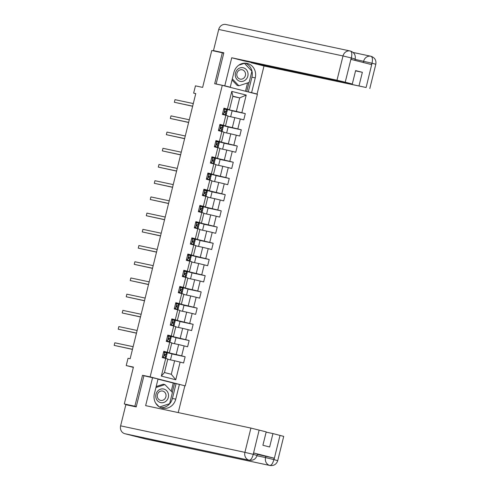 <?xml version="1.0" encoding="UTF-8"?>
<svg xmlns="http://www.w3.org/2000/svg" width="490" height="490" viewBox="0 0 490 490"><rect width="100%" height="100%" fill="white"/><g stroke="black" fill="none" stroke-linecap="round" stroke-linejoin="round"><path stroke-width="0.73" d="M185.251 385.82L257.403 94.27L222.282 85.34L150.13 376.896L183.621 385.477M223.758 53.116L211.766 50.501L202.639 87.392L195.449 85.854L193.648 93.131L195.743 93.663M133.709 406.375L124.288 403.981L133.415 367.096L126.23 365.565L133.347 367.371M146.608 376.314L142.523 375.273L134.86 406.235L136.281 406.596M134.86 406.235L124.288 403.981M232.793 96.426L239.69 97.902L232.86 96.163L229.516 109.668L223.942 108.186L222.399 114.415L225.865 115.297L223.397 125.275L219.93 124.393L218.393 130.628L221.854 131.51L219.385 141.481L215.925 140.599L214.381 146.835L217.842 147.717L215.373 157.694L211.913 156.812L210.369 163.048L213.83 163.923L211.362 173.901L207.901 173.019L206.357 179.254L209.824 180.136L207.35 190.108L203.889 189.226L202.346 195.461L205.812 196.343L203.344 206.321L199.877 205.439L198.334 211.674L201.8 212.55L199.332 222.527L195.865 221.645L194.322 227.881L197.789 228.763L195.32 238.734L191.853 237.852L190.31 244.087L193.777 244.969L191.308 254.947L187.842 254.065L186.298 260.3L189.765 261.176L187.296 271.154L183.83 270.272L182.286 276.507L185.753 277.389L183.285 287.361L179.818 286.479L178.274 292.714L181.741 293.596L179.273 303.573L175.806 302.691L174.268 308.927L177.729 309.803L175.261 319.78L171.8 318.898L170.257 325.133L173.717 326.015L171.249 335.987L167.788 335.105L166.245 341.34L169.705 342.222L167.237 352.2L163.776 351.318L162.233 357.553L165.7 358.429L161.326 376.093L175.757 379.762L171.298 374.28L174.636 360.775L167.739 359.305M227.409 109.062L231.782 91.403L246.207 95.066L241.84 112.731L245.3 113.613L232.125 110.807M175.757 379.762L180.124 362.098L183.591 362.98L185.134 356.745L181.668 355.863L184.136 345.891L187.603 346.773L189.146 340.538L185.679 339.656L188.148 329.684L191.614 330.56L193.158 324.331L189.691 323.449L192.16 313.471L195.626 314.353L197.17 308.118L193.703 307.236L196.172 297.265L199.638 298.147L201.176 291.911L197.715 291.029L200.183 281.058L203.644 281.934L205.188 275.705L201.727 274.823L204.195 264.845L207.656 265.727L209.199 259.492L205.739 258.61L208.207 248.638L211.668 249.52L213.211 243.285L209.745 242.403L212.219 232.432L215.68 233.307L217.223 227.078L213.756 226.196L216.225 216.219L219.692 217.101L221.235 210.865L217.768 209.983L220.237 200.012L223.703 200.894L225.247 194.659L221.78 193.777L224.249 183.805L227.715 184.681L229.259 178.452L225.792 177.57L228.26 167.592L231.727 168.474L233.271 162.239L229.804 161.357L232.272 151.386L235.739 152.268L237.282 146.032L233.816 145.15L236.284 135.173L239.751 136.055L241.288 129.819L237.828 128.944L240.296 118.966L243.763 119.848L245.3 113.613M126.23 365.565L128.031 358.288L130.144 358.741L195.767 93.584L193.648 93.131M225.865 115.297L227.972 115.903L225.504 125.881L219.863 124.674M227.905 116.173L234.808 117.643L232.34 127.614L220.145 124.736M225.504 125.881L223.397 125.275M240.296 118.966L234.808 117.643M237.828 128.944L232.34 127.614M221.854 131.51L223.961 132.11L221.492 142.088L215.851 140.887M223.893 132.38L230.796 133.85L228.328 143.827L216.133 140.942M221.492 142.088L219.385 141.481M236.284 135.173L230.796 133.85M233.816 145.15L228.328 143.827M217.842 147.717L219.949 148.323L217.48 158.294L211.839 157.094M219.881 148.586L226.784 150.056L224.316 160.034L212.121 157.155M217.48 158.294L215.373 157.694M232.272 151.386L226.784 150.056M229.804 161.357L224.316 160.034M213.83 163.923L215.937 164.53L213.469 174.507L207.827 173.301M215.87 164.799L222.772 166.269L220.304 176.241L208.109 173.362M213.469 174.507L211.362 173.901M228.26 167.592L222.772 166.269M225.792 177.57L220.304 176.241M209.824 180.136L211.925 180.737L209.457 190.714L203.816 189.514M211.864 181.006L218.761 182.476L216.292 192.454L204.097 189.569M209.457 190.714L207.35 190.108M224.249 183.805L218.761 182.476M221.78 193.777L216.292 192.454M205.812 196.343L207.913 196.949L205.445 206.921L199.804 205.72M207.852 197.213L214.749 198.683L212.28 208.66L200.085 205.782M205.445 206.921L203.344 206.321M220.237 200.012L214.749 198.683M217.768 209.983L212.28 208.66M201.8 212.55L203.907 213.156L201.439 223.134L195.798 221.927M203.84 213.426L210.737 214.896L208.268 224.867L196.074 221.988M201.439 223.134L199.332 222.527M216.225 216.219L210.737 214.896M213.756 226.196L208.268 224.867M197.789 228.763L199.896 229.363L197.427 239.341L191.786 238.14M199.828 229.632L206.725 231.102L204.257 241.08L192.068 238.195M197.427 239.341L195.32 238.734M212.219 232.432L206.725 231.102M209.745 242.403L204.257 241.08M193.777 244.969L195.884 245.576L193.415 255.547L187.774 254.347M195.816 245.839L202.719 247.309L200.251 257.287L188.056 254.408M193.415 255.547L191.308 254.947M208.207 248.638L202.719 247.309M205.739 258.61L200.251 257.287M189.765 261.176L191.872 261.783L189.403 271.76L183.762 270.554M191.804 262.052L198.707 263.522L196.239 273.493L184.044 270.615M189.403 271.76L187.296 271.154M204.195 264.845L198.707 263.522M201.727 274.823L196.239 273.493M185.753 277.389L187.86 277.989L185.392 287.967L179.75 286.766M187.793 278.259L194.695 279.729L192.227 289.706L180.032 286.822M185.392 287.967L183.285 287.361M200.183 281.058L194.695 279.729M197.715 291.029L192.227 289.706M181.741 293.596L183.848 294.202L181.38 304.174L175.739 302.973M183.781 294.466L190.684 295.936L188.215 305.913L176.02 303.034M181.38 304.174L179.273 303.573M196.172 297.265L190.684 295.936M193.703 307.236L188.215 305.913M177.729 309.803L179.836 310.409L177.368 320.387L171.727 319.18M179.769 310.678L186.672 312.148L184.203 322.12L172.008 319.241M177.368 320.387L175.261 319.78M192.16 313.471L186.672 312.148M189.691 323.449L184.203 322.12M173.717 326.015L175.824 326.622L173.356 336.593L167.715 335.393M175.757 326.885L182.66 328.355L180.191 338.333L167.996 335.448M173.356 336.593L171.249 335.987M188.148 329.684L182.66 328.355M185.679 339.656L180.191 338.333M169.705 342.222L171.812 342.829L169.344 352.8L163.703 351.599M171.751 343.092L178.648 344.568L176.179 354.54L163.985 351.661M169.344 352.8L167.237 352.2M184.136 345.891L178.648 344.568M181.668 355.863L176.179 354.54M165.7 358.429L167.8 359.035L164.462 372.541L161.326 376.093M180.124 362.098L174.636 360.775M142.523 375.273L150.13 376.896M222.338 52.755L214.675 83.723L222.282 85.34M164.462 372.541L171.298 374.28M229.516 109.668L223.875 108.468M224.12 109.08L224.157 108.529M224.089 108.792L236.352 111.408L239.69 97.902L246.207 95.066M232.86 96.163L231.782 91.403M241.84 112.731L236.352 111.408M170.483 359.887L171.978 353.847L164.015 351.949M185.134 356.745L171.959 353.939M166.312 356.157L166.612 354.956M167.108 352.935L167.188 352.629M171.12 336.728L171.2 336.416L168.027 335.742M170.324 339.95L170.624 338.743M174.495 343.68L175.99 337.635L171.2 336.416M189.146 340.538L175.965 337.726M175.132 320.515L175.206 320.209L172.039 319.535M174.336 323.737L174.63 322.536M178.507 327.473L180.002 321.428L175.206 320.209M193.158 324.331L179.977 321.52M179.144 304.308L179.218 304.002L176.051 303.322M178.348 307.53L178.642 306.33M182.519 311.26L184.013 305.221L179.218 304.002M197.17 308.118L183.989 305.313M183.156 288.102L183.229 287.789L180.063 287.115M182.36 291.323L182.654 290.117M186.531 295.054L188.025 289.008L183.229 287.789M201.176 291.911L188.001 289.1M187.168 271.889L187.241 271.582L184.075 270.909M186.371 275.111L186.666 273.91M190.543 278.847L192.037 272.801L187.241 271.582M205.188 275.705L192.013 272.893M191.18 255.682L191.253 255.376L188.08 254.696M190.377 258.904L190.677 257.703M194.555 262.634L196.049 256.595L191.253 255.376M209.199 259.492L196.025 256.687M195.192 239.475L195.265 239.163L192.092 238.489M194.389 242.691L194.689 241.49M198.56 246.427L200.061 240.382L195.265 239.163M213.211 243.285L200.036 240.474M199.197 223.262L199.277 222.956L196.104 222.282M198.401 226.484L198.701 225.284M202.572 230.22L204.073 224.175L199.277 222.956M217.223 227.078L204.048 224.267M203.209 207.056L203.289 206.749L200.116 206.07M202.413 210.277L202.713 209.077M206.584 214.007L208.079 207.962L203.289 206.749M221.235 210.865L208.06 208.06M207.221 190.849L207.301 190.537L204.128 189.863M206.425 194.065L206.725 192.864M210.596 197.801L212.09 191.755L207.301 190.537M225.247 194.659L212.072 191.847M211.233 174.636L211.313 174.33L208.14 173.65M210.437 177.858L210.737 176.657M214.608 181.594L216.102 175.549L211.313 174.33M229.259 178.452L216.084 175.641M215.245 158.429L215.324 158.117L212.152 157.443M214.449 161.651L214.743 160.451M218.62 165.381L220.114 159.336L215.324 158.117M233.271 162.239L220.09 159.434M219.257 142.222L219.33 141.91L216.164 141.236M218.46 145.438L218.754 144.238M222.632 149.174L224.126 143.129L219.33 141.91M237.282 146.032L224.102 143.221M223.269 126.01L223.342 125.703L220.175 125.024M222.472 129.231L222.766 128.031M226.643 132.962L228.138 126.922L223.342 125.703M241.288 129.819L228.113 127.014M227.28 109.803L227.354 109.49L224.187 108.817M226.484 113.025L226.778 111.824M230.655 116.755L232.15 110.709L227.354 109.49M162.49 356.512L163.501 357.449L165.969 358.19L162.276 357.375L164.622 357.859L162.411 356.83M163.501 357.449L162.95 357.333M163.525 352.322L164.236 352.139L167.255 352.996L166.772 354.968L164.94 354.399L164.646 355.648L166.459 356.218L165.969 358.19M163.881 352.23L163.568 352.157M164.787 352.255L163.458 352.598M132.484 349.296L114.182 345.395L114.825 342.798L133.127 346.7M164.536 354.503L166.772 354.968M164.75 354.399L165.418 354.638L164.573 354.472M132.459 349.388L114.182 345.395M157.645 391.087A6.958 6.364 102 0 0 157.621 400.881A6.958 6.364 102 0 0 166.661 400.557A6.958 6.364 102 0 0 166.686 390.757A6.958 6.364 102 0 0 157.645 391.087M158.57 392.472A4.765 4.361 102 0 0 157.443 397.176A4.765 4.361 102 0 0 160.659 400.373A4.765 4.361 102 0 0 164.738 398.952A4.765 4.361 102 0 0 165.865 394.248A4.765 4.361 102 0 0 162.649 391.057A4.765 4.361 102 0 0 158.57 392.472M156.169 386.549L163.237 384.24L164.928 384.601L172.419 392.466L169.644 403.687L159.477 407.006M159.17 406.816L155.679 403.154M155.924 387.547L164.928 384.601M237.154 69.819A6.958 6.364 102 0 0 237.129 79.619A6.958 6.364 102 0 0 246.17 79.288A6.958 6.364 102 0 0 246.194 69.488A6.958 6.364 102 0 0 237.154 69.819M238.073 71.203A4.765 4.361 102 0 0 236.952 75.907A4.765 4.361 102 0 0 240.167 79.104A4.765 4.361 102 0 0 244.247 77.69A4.765 4.361 102 0 0 245.368 72.986A4.765 4.361 102 0 0 242.152 69.788A4.765 4.361 102 0 0 238.073 71.203M238.795 65.176L244.436 63.333L251.921 71.197L249.147 82.418L238.881 85.768L237.191 85.407L232.033 79.993M238.881 85.768L232.315 78.865M243.934 63.228L244.436 63.333M150.559 439.193A6.584 6.021 -78 0 1 150.399 439.163A6.584 6.021 -78 0 1 150.234 439.126L124.87 433.717A6.584 6.021 -78 0 1 120.614 425.847L125.844 404.703L136.202 406.908L143.919 375.738L158.043 378.972L154.393 393.727A12.042 11.019 102 0 0 162.558 408.219A12.042 11.019 102 0 0 175.751 399.154L179.401 384.405L184.859 385.789L178.231 412.586M152.586 377.588L145.64 405.64L250.911 428.076L266.217 431.868L262.897 445.269L269.635 446.984L272.954 433.577L283.722 436.382L277.72 460.643L274.02 459.638L280.029 435.377M171.243 391.234L173.276 383.033L179.401 384.405M173.276 383.033L158 379.15M277.72 460.643C276.483 464.312 273.898 465.929 269.972 465.5L145.677 439.003A6.584 6.021 -78 0 1 145.469 438.954L170.839 444.363A6.584 6.021 -78 0 1 168.401 443.003M124.87 433.717L145.469 438.954M150.399 439.163L249.324 460.251A6.584 6.021 -78 0 1 249.165 460.214L150.234 439.126L170.839 444.363L269.763 465.451C271.417 465.42 272.777 463.522 273.843 459.755L274.02 459.638M257.33 454.359L274.131 458.175L253.722 452.987L257.421 453.991L257.072 455.394C255.835 459.063 253.25 460.68 249.324 460.251M272.954 433.577L266.15 432.131M160.922 407.723A12.042 11.019 102 0 0 172.413 398.444L175.751 399.154M176.063 383.688L172.413 398.444M159.587 407.074L169.485 403.736M172.302 392.349L174.544 383.303M256.533 455.296L253.379 454.389L253.722 452.987M120.614 425.847L244.908 452.344A6.584 6.021 -78 0 0 249.165 460.214C250.819 460.177 252.16 458.279 253.195 454.518L253.379 454.389M245.386 63.179A12.042 11.019 102 0 1 251.915 77.175L255.253 77.886A12.042 11.019 102 0 0 247.089 63.394A12.042 11.019 102 0 0 233.895 72.459L230.245 87.214L224.788 85.824L231.733 57.771L336.998 80.213L343.006 55.952L218.712 29.455L213.481 50.599L223.838 52.81L216.121 83.98L224.788 85.824M255.253 77.886L251.603 92.641L257.066 94.031L264.006 65.979L251.241 62.732L366.116 87.508L372.057 63.075M355.556 70.86L362.361 72.306L355.618 70.597L352.304 83.998L244.498 61.017L231.733 57.771M228.015 86.797L230.245 87.214M217.364 84.292L216.121 83.98M253.318 93.229L257.066 94.031M246.335 91.459L251.603 92.641M264.006 65.979L366.116 87.508M218.712 29.455A6.584 6.021 -78 0 1 225.921 24.5L350.215 50.997A6.584 6.021 -78 0 1 350.424 51.046L350.215 50.997A6.584 6.021 -78 0 0 343.006 55.952L351.238 57.943L345.23 82.204L336.998 80.213M220.053 52.271L213.481 50.599M352.304 83.998L345.23 82.204M362.361 72.306L359.041 85.713M354.631 58.904L351.471 57.998L351.128 59.4L371.536 64.588L371.879 63.186L355.079 59.37M251.915 77.175L248.265 91.93M251.811 71.081L244.394 63.192M246.746 91.544L248.994 82.467M245.484 91.238L247.542 82.945M371.022 56.283L370.863 56.246A6.584 6.021 -78 0 1 371.022 56.283C372.449 56.981 372.798 59.235 372.063 63.057L371.879 63.186M350.424 51.046C351.845 51.732 352.175 53.992 351.416 57.82L351.238 57.943M166.502 340.305L167.513 341.242L169.981 341.983L166.288 341.169M167.513 341.242L168.633 341.646L166.294 341.144M167.537 336.115L168.248 335.932L171.267 336.789L170.777 338.762L168.952 338.186L168.658 339.441L170.471 340.005L169.981 341.983M167.892 336.024L167.58 335.95M168.799 336.048L167.47 336.391M166.961 341.126L166.422 340.624M136.496 333.084L118.194 329.182L118.837 326.585L137.139 330.487M168.548 338.29L170.777 338.762M168.762 338.192L169.43 338.425L168.585 338.265M136.471 333.176L118.194 329.182M170.514 324.098L171.525 325.035L173.993 325.77L170.3 324.962M171.525 325.035L172.645 325.44L170.306 324.937M171.549 319.903L172.26 319.719L175.279 320.576L174.789 322.555L172.964 321.979L172.67 323.229L174.483 323.798L173.993 325.77M171.904 319.817L171.592 319.743M172.811 319.841L171.482 320.184M170.973 324.919L170.434 324.417M140.501 316.877L122.206 312.975L122.849 310.378L141.145 314.28M172.56 322.083L174.789 322.555M172.774 321.979L173.442 322.218L172.596 322.059M140.483 316.969L122.206 312.975M174.526 307.885L175.536 308.822L178.005 309.564L174.311 308.749M175.536 308.822L176.657 309.227L174.318 308.725M175.561 303.696L176.271 303.512L179.291 304.37L178.801 306.342L176.976 305.772L176.682 307.022L178.495 307.591L178.005 309.564M175.91 303.604L175.598 303.531M176.823 303.629L175.494 303.971M174.985 308.706L174.446 308.204M144.513 300.67L126.218 296.769L126.861 294.171L145.156 298.073M176.571 305.876L178.801 306.342M176.786 305.772L177.454 306.011L176.608 305.846M144.495 300.762L126.218 296.769M178.532 291.679L179.548 292.616L182.017 293.357L178.317 292.542L180.663 293.02L178.458 291.997M179.548 292.616L178.997 292.499M179.573 287.489L180.283 287.305L183.303 288.163L182.813 290.135L180.988 289.559L180.694 290.809L182.507 291.379L182.017 293.357M179.922 287.397L179.61 287.324M180.828 287.422L179.505 287.765M148.525 284.457L130.23 280.556L130.873 277.959L149.168 281.86M180.577 289.664L182.813 290.135M180.798 289.566L181.465 289.798L180.614 289.639M148.507 284.549L130.23 280.556M182.543 275.472L183.554 276.409L186.029 277.144L182.329 276.336M183.554 276.409L184.675 276.813L182.335 276.311M183.585 271.276L184.295 271.093L187.315 271.95L186.825 273.928L184.993 273.353L184.706 274.602L186.518 275.172L186.029 277.144M183.934 271.19L183.621 271.117M184.84 271.215L183.511 271.558M183.009 276.293L182.464 275.79M152.537 268.25L134.242 264.349L134.885 261.752L153.18 265.654M184.589 273.457L186.825 273.928M184.804 273.353L185.471 273.591L184.626 273.432M152.513 268.342L134.242 264.349M186.555 259.259L187.566 260.196L190.04 260.937L186.341 260.123M187.566 260.196L188.687 260.6L186.347 260.098M187.596 255.07L188.307 254.886L191.327 255.743L190.837 257.716L189.005 257.146L188.717 258.395L190.53 258.965L190.04 260.937M187.946 254.978L187.633 254.904M188.852 255.002L187.523 255.345M187.021 260.08L186.476 259.578M156.549 252.044L138.247 248.142L138.891 245.545L157.192 249.447M188.601 257.25L190.837 257.716M188.815 257.146L189.483 257.385L188.638 257.219M156.524 252.136L138.247 248.142M190.567 243.052L191.578 243.989L194.052 244.731L190.353 243.916M191.578 243.989L192.699 244.394L190.359 243.891M191.602 238.863L192.313 238.679L195.339 239.537L194.849 241.509L193.017 240.933L192.729 242.183L194.536 242.752L194.052 244.731M191.958 238.771L191.645 238.697M192.864 238.795L191.535 239.138M191.033 243.873L190.488 243.371M160.561 235.831L142.259 231.929L142.902 229.332L161.204 233.234M192.613 241.037L194.849 241.509M192.827 240.939L193.495 241.172L192.65 241.013M160.536 235.923L142.259 231.929M194.579 226.846L195.59 227.783L198.064 228.518L194.365 227.709L196.711 228.187L194.499 227.164M195.59 227.783L195.038 227.666M195.614 222.65L196.325 222.466L199.35 223.324L198.86 225.296L197.029 224.726L196.741 225.976L198.548 226.545L198.064 228.518M195.969 222.558L195.657 222.491M196.876 222.589L195.547 222.932M164.573 219.624L146.271 215.722L146.914 213.126L165.216 217.027M196.625 224.83L198.86 225.296M196.839 224.726L197.507 224.965L196.662 224.806M164.548 219.716L146.271 215.722M198.591 210.633L199.602 211.57L202.076 212.311L198.377 211.496M199.602 211.57L200.722 211.974L198.383 211.472M199.626 206.443L200.337 206.259L203.356 207.117L202.872 209.089L201.041 208.52L200.753 209.769L202.56 210.339L202.076 212.311M199.981 206.351L199.669 206.278M200.888 206.376L199.559 206.719M199.05 211.453L198.511 210.951M168.585 203.417L150.283 199.516L150.926 196.919L169.228 200.814M200.637 208.624L202.872 209.089M200.851 208.52L201.519 208.758L200.673 208.593M168.56 203.509L150.283 199.516M202.603 194.426L203.613 195.363L206.082 196.104L202.388 195.29M203.613 195.363L204.734 195.767L202.395 195.265M203.638 190.236L207.368 190.904L206.884 192.882L205.053 192.307M203.993 190.145L203.681 190.071M204.9 190.169L203.571 190.512M203.062 195.247L202.523 194.744M205.034 192.307L204.759 193.556L206.572 194.126L206.082 196.104M172.596 187.204L154.295 183.303L154.938 180.706L173.239 184.607M204.649 192.411L206.884 192.882M204.863 192.313L205.531 192.546L204.685 192.386M172.572 187.296L154.295 183.303M206.615 178.219L207.625 179.156L210.094 179.891L206.4 179.083M207.625 179.156L208.746 179.561L206.406 179.058M207.65 174.024L208.36 173.84L211.38 174.697L210.89 176.669L209.065 176.1L208.771 177.349L210.584 177.919L210.094 179.891M208.005 173.932L207.693 173.864M208.912 173.956L207.582 174.299M207.074 179.04L206.535 178.538M176.608 170.998L158.307 167.096L158.95 164.499L177.251 168.401M208.66 176.204L210.89 176.669M208.875 176.1L209.542 176.339L208.697 176.179M176.584 171.09L158.307 167.096M210.627 162.006L211.637 162.943L214.106 163.685L210.412 162.87M211.637 162.943L212.758 163.348L210.418 162.845M211.662 157.817L212.372 157.633L215.392 158.49L214.902 160.463L213.077 159.887L212.782 161.143L214.596 161.712L214.106 163.685M212.017 157.725L211.704 157.651M212.923 157.749L211.594 158.092M211.086 162.827L210.547 162.325M180.62 154.791L162.319 150.889L162.962 148.292L181.257 152.188M212.672 159.997L214.902 160.463M212.887 159.893L213.554 160.132L212.709 159.967M180.596 154.883L162.319 150.889M214.638 145.799L215.649 146.737L218.117 147.478L214.424 146.663M215.649 146.737L216.77 147.141L214.43 146.639M215.674 141.61L219.404 142.278L218.914 144.256L217.088 143.68L216.794 144.93L218.607 145.499L218.117 147.478M216.023 141.518L215.71 141.445M216.935 141.543L215.606 141.886M215.098 146.62L214.559 146.118M184.626 138.578L166.331 134.677L166.974 132.079L185.269 135.981M216.684 143.784L218.914 144.256M216.899 143.686L217.566 143.919L216.721 143.76M184.607 138.67L166.331 134.677M218.644 129.587L219.661 130.53L222.129 131.265L218.436 130.456M219.661 130.53L220.776 130.934L218.436 130.432M219.685 125.397L220.396 125.213L223.416 126.071L222.925 128.043L221.1 127.474L220.806 128.723L222.619 129.293L222.129 131.265M220.035 125.305L219.722 125.232M220.947 125.33L219.618 125.673M219.11 130.407L218.571 129.911M188.638 122.371L170.342 118.47L170.986 115.873L189.281 119.774M220.696 127.578L222.925 128.043M220.91 127.474L221.578 127.712L220.733 127.553M188.619 122.463L170.342 118.47M222.656 113.38L223.673 114.317L226.141 115.058L222.442 114.244M223.673 114.317L224.788 114.721L222.448 114.219M223.697 109.19L224.408 109.007L227.427 109.864L226.937 111.836L225.112 111.261L224.818 112.516L226.631 113.086L226.141 115.058M224.046 109.099L223.734 109.025M224.953 109.123L223.624 109.466M223.121 114.201L222.576 113.698M192.65 106.165L174.354 102.263L174.997 99.666L193.293 103.562M224.702 111.371L226.937 111.836M224.916 111.267L225.59 111.499L224.739 111.34M192.625 106.257L174.354 102.263M164.732 352.273L163.458 357.412M166.355 356.169L165.865 358.147M167.151 352.947L166.667 354.925M165.54 355.893L165.05 357.865M166.337 352.671L165.847 354.644M274.131 458.175L273.849 459.749M259.143 430.067L253.201 454.506M253.14 454.328L244.908 452.344L250.911 428.076M256.974 455.761L265.555 457.587L265.899 456.184M269.972 465.5A6.584 6.021 -78 0 1 269.763 465.451A6.584 6.021 -78 0 1 265.555 457.587L273.788 459.577M363.329 62.506L363.647 61.201A6.584 6.021 -78 0 1 370.863 56.246L353.119 52.461M371.059 56.289C374.844 57.691 376.43 60.343 375.818 64.251L372.118 63.247M168.744 336.06L167.47 341.205M170.367 339.962L169.877 341.934M171.163 336.74L170.679 338.713M169.552 339.686L169.062 341.659M170.349 336.465L169.859 338.437M172.756 319.854L171.482 324.999M174.379 323.755L173.889 325.728M175.175 320.534L174.685 322.506M173.564 323.474L173.074 325.446M174.36 320.252L173.87 322.23M176.768 303.647L175.494 308.786M178.391 307.542L177.901 309.521M179.187 304.321L178.697 306.299M177.576 307.267L177.086 309.239M178.372 304.045L177.882 306.017M180.779 287.434L179.505 292.579M182.403 291.336L181.913 293.308M183.199 288.114L182.709 290.086M181.582 291.054L181.098 293.032M182.384 287.838L181.894 289.811M184.791 271.227L183.517 276.372M186.414 275.129L185.924 277.101M187.211 271.907L186.721 273.879M185.594 274.847L185.11 276.819M186.39 271.625L185.906 273.604M188.803 255.014L187.529 260.159M190.426 258.916L189.936 260.894M191.222 255.694L190.732 257.673M189.606 258.64L189.115 260.613M190.402 255.419L189.918 257.391M192.809 238.808L191.541 243.953M194.438 242.709L193.948 244.682M195.234 239.488L194.744 241.46M193.617 242.428L193.127 244.406M194.414 239.212L193.93 241.184M196.821 222.601L195.553 227.74M198.444 226.503L197.96 228.475M199.246 223.281L198.756 225.253M197.629 226.221L197.139 228.193M198.425 222.999L197.936 224.977M200.833 206.388L199.559 211.533M202.456 210.29L201.972 212.268M203.258 207.068L202.768 209.046M201.641 210.014L201.151 211.986M202.437 206.792L201.947 208.764M204.845 190.181L203.571 195.326M206.468 194.083L205.984 196.055M207.264 190.861L206.78 192.833M205.653 193.801L205.163 195.78M206.449 190.586L205.959 192.558M208.856 173.975L207.582 179.113M210.48 177.876L209.989 179.848M211.276 174.654L210.792 176.627M209.665 177.594L209.175 179.567M210.461 174.373L209.971 176.351M212.868 157.762L211.594 162.907M214.491 161.663L214.001 163.642M215.288 158.442L214.798 160.42M213.677 161.388L213.187 163.36M214.473 158.166L213.983 160.138M216.88 141.555L215.606 146.7M218.503 145.457L218.013 147.429M219.3 142.235L218.81 144.207M217.689 145.175L217.199 147.153M218.485 141.959L217.995 143.931M220.892 125.348L219.618 130.487M222.515 129.25L222.025 131.222M223.311 126.028L222.821 128M221.694 128.968L221.211 130.94M222.497 125.746L222.007 127.719M224.904 109.135L223.63 114.28M226.527 113.037L226.037 115.009M227.323 109.815L226.833 111.794M225.706 112.761L225.222 114.734M226.509 109.54L226.019 111.512M369.815 88.512L375.818 64.251M350.473 51.058C354.215 52.473 355.783 55.125 355.17 59.002L354.84 60.343"/></g></svg>
